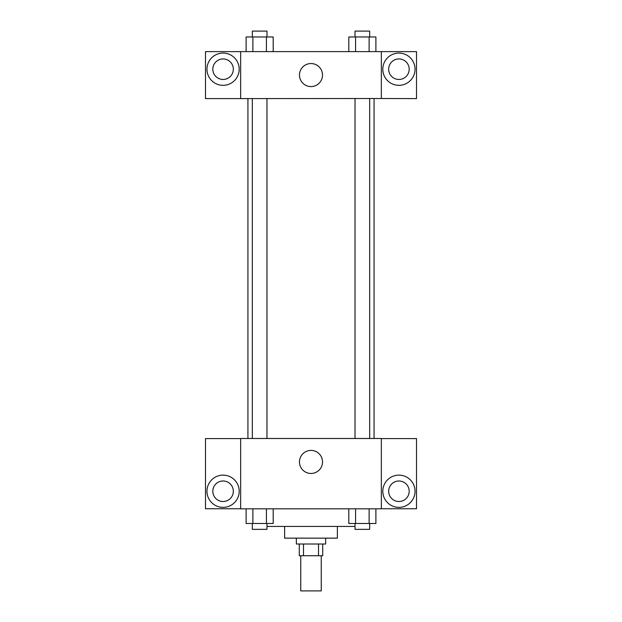 <?xml version="1.0" encoding="UTF-8"?>
<svg xmlns="http://www.w3.org/2000/svg" width="622" height="622" viewBox="0 0 622 622"><rect width="100%" height="100%" fill="white"/><g stroke="black" fill="none" stroke-linecap="round" stroke-linejoin="round"><path stroke-width="0.93" d="M300.745 555.726L300.745 590.9L321.255 590.9L321.255 555.726M318.518 544.009L318.518 555.726L299.275 555.726L299.275 544.009M318.518 555.726L322.725 555.726L322.725 544.009M325.656 538.147L325.656 544.009L296.344 544.009L296.344 538.147M303.482 544.009L303.482 555.726M337.381 526.422L337.381 538.147L284.619 538.147L284.619 526.422M355.022 526.422L266.978 526.422M381.34 508.835L240.66 508.835L240.66 438.494L381.34 438.494L381.34 508.835M223.073 507.373A16.118 16.118 0 0 1 209.116 483.193A16.118 16.118 0 0 1 237.036 483.193A16.118 16.118 0 0 1 223.073 507.373M240.66 508.742L205.485 508.742L205.485 438.588L240.66 438.588M212.817 491.248A10.255 10.255 0 0 1 223.073 480.993A10.255 10.255 0 0 1 233.328 491.248A10.255 10.255 0 0 1 223.073 501.511A10.255 10.255 0 0 1 212.817 491.248M311 473.466A11.53 11.53 0 0 1 301.017 456.175A11.53 11.53 0 0 1 320.983 456.175A11.53 11.53 0 0 1 311 473.466M398.927 507.373A16.118 16.118 0 0 1 384.964 483.193A16.118 16.118 0 0 1 412.884 483.193A16.118 16.118 0 0 1 398.927 507.373M381.34 508.742L416.515 508.742L416.515 438.588L381.34 438.588M388.672 491.248A10.255 10.255 0 0 1 398.927 480.993A10.255 10.255 0 0 1 409.183 491.248A10.255 10.255 0 0 1 398.927 501.511A10.255 10.255 0 0 1 388.672 491.248M374.071 98.509L374.071 438.494M355.022 438.494L355.022 98.509M266.978 98.509L266.978 438.494M381.34 98.509L416.515 98.603L416.515 51.618L381.34 51.618L381.34 98.509L240.66 98.603L205.485 98.603L205.485 51.618L240.66 51.618L240.66 98.509M233.328 69.205A10.255 10.255 0 0 1 223.073 79.46A10.255 10.255 0 0 1 212.817 69.205A10.255 10.255 0 0 1 223.073 58.942A10.255 10.255 0 0 1 233.328 69.205M223.073 85.323A16.118 16.118 0 0 1 209.116 61.143A16.118 16.118 0 0 1 237.036 61.143A16.118 16.118 0 0 1 223.073 85.323M409.183 69.205A10.255 10.255 0 0 1 393.796 78.084A10.255 10.255 0 0 1 393.796 60.318A10.255 10.255 0 0 1 409.183 69.205M398.927 85.323A16.118 16.118 0 0 1 384.964 61.143A16.118 16.118 0 0 1 412.884 61.143A16.118 16.118 0 0 1 398.927 85.323M381.34 51.618L240.66 51.618M299.47 75.06A11.53 11.53 0 0 1 316.761 65.085A11.53 11.53 0 0 1 316.761 85.043A11.53 11.53 0 0 1 299.47 75.06M375.89 51.618L375.89 36.962L348.81 36.962L348.81 51.618M369.118 36.962L369.118 51.618M355.582 36.962L355.582 51.618M355.022 36.962L355.022 31.1L369.678 31.1L369.678 36.962M273.19 51.618L273.19 36.962L246.11 36.962L246.11 51.618M266.418 36.962L266.418 51.618M252.882 36.962L252.882 51.618M252.322 36.962L252.322 31.1L266.978 31.1L266.978 36.962M375.89 508.835L375.89 523.491L348.81 523.491L348.81 508.835M369.118 508.835L369.118 523.491M355.582 508.835L355.582 523.491M369.678 523.491L369.678 529.353L355.022 529.353L355.022 523.491M273.19 508.835L273.19 523.491L246.11 523.491L246.11 508.835M266.418 508.835L266.418 523.491M252.882 508.835L252.882 523.491M266.978 523.491L266.978 529.353L252.322 529.353L252.322 523.491M247.929 98.509L247.929 438.494M369.678 438.494L369.678 98.509M252.322 98.509L252.322 438.494"/></g></svg>
